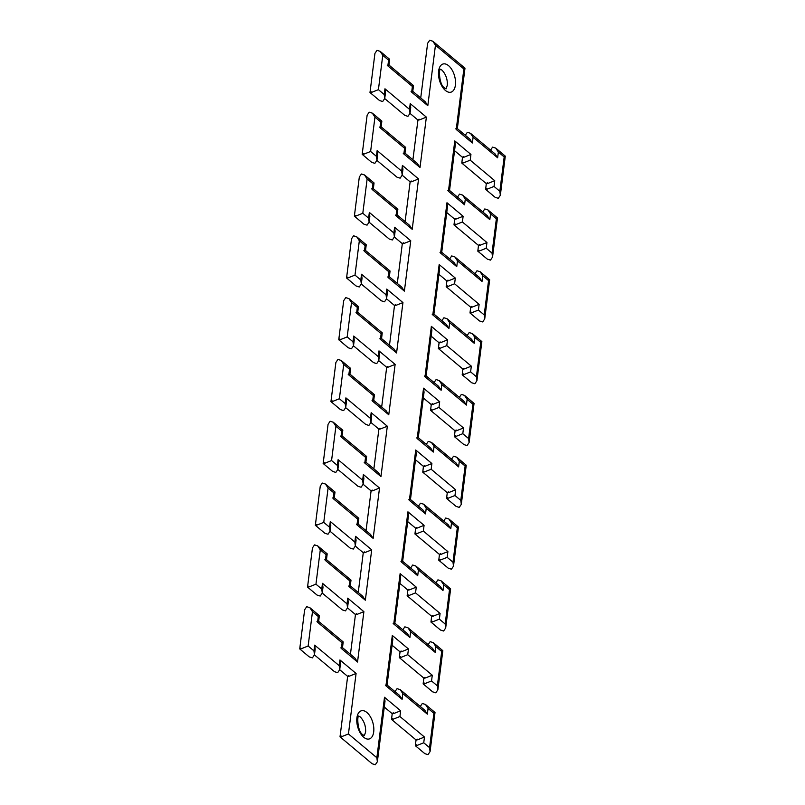 <?xml version="1.0" encoding="UTF-8"?>
<svg xmlns="http://www.w3.org/2000/svg" width="805" height="805" viewBox="0 0 805 805"><rect width="100%" height="100%" fill="white"/><g stroke="black" fill="none" stroke-linecap="round" stroke-linejoin="round"><path stroke-width="1.21" d="M426.117 375.885L438.514 386.269L441.14 390.254L424.99 376.74C426.61 375.804 426.409 375.593 424.406 376.106M434.046 382.526L436.109 379.578L439.238 380.544L441.865 384.528L441.14 390.254M424.99 376.74L431.359 326.367L447.5 339.881L440.778 342.568C438.765 343.081 438.574 342.87 440.184 341.934M431.359 326.367L431.862 330.362L426.107 375.925M447.5 339.881L446.785 345.607L440.053 348.283C438.041 348.796 437.85 348.595 439.46 347.659M462.915 369.082L438.373 348.535L439.067 342.789M439.238 380.544L463.781 401.091L466.407 405.076L441.865 384.528M459.313 397.348L461.366 394.4L464.505 395.366L467.131 399.35L466.407 405.076M446.785 345.607L471.317 366.154L464.596 368.831C462.583 369.344 462.392 369.133 464.002 368.207M471.317 366.154L470.603 371.88L463.871 374.556C461.869 375.07 461.668 374.858 463.288 373.923M470.603 371.88L476.409 376.74L476.922 380.735L474.859 383.744L471.72 382.778L462.191 374.798L462.885 369.052M464.505 395.366L474.054 403.406L469.114 442.549L468.601 438.564L472.938 404.221L467.131 399.35M472.344 403.587C474.356 403.074 474.558 403.285 472.938 404.221M455.077 430.866L454.382 436.622L463.911 444.591L467.041 445.568L469.114 442.549M455.469 435.747C453.859 436.672 454.06 436.884 456.063 436.37L462.795 433.694L468.601 438.564M455.087 430.836L430.564 410.349L431.269 404.563M456.194 430.021C454.584 430.947 454.775 431.158 456.787 430.645L463.509 427.968L462.795 433.694M476.409 376.74L480.746 342.407L474.94 337.537L472.314 333.552L469.174 332.586L467.121 335.534M480.746 342.407C482.366 341.471 482.165 341.26 480.162 341.773M476.922 380.735L481.863 341.592L472.314 333.552M431.651 409.473C430.041 410.409 430.232 410.62 432.245 410.107L438.967 407.431L463.509 427.968M432.376 403.748C430.766 404.684 430.957 404.895 432.969 404.382L439.691 401.705L438.967 407.431M474.94 337.537L474.215 343.262L449.673 322.714L447.047 318.73L443.917 317.764L441.854 320.712M474.215 343.262L471.589 339.277L447.047 318.73M418.278 437.679L424.054 392.176L423.551 388.181L439.691 401.705M449.673 322.714L448.949 328.44L446.322 324.455L433.925 314.071M416.588 437.93C418.6 437.417 418.801 437.618 417.181 438.554L423.551 388.181M448.949 328.44L432.808 314.926C434.418 313.99 434.217 313.779 432.215 314.292M418.308 437.699L430.705 448.083L433.332 452.068L417.181 438.554M426.237 444.35L428.29 441.392L431.43 442.368L434.056 446.342L433.332 452.068M432.808 314.926L439.168 264.553L455.308 278.067L448.586 280.744C446.574 281.257 446.383 281.046 447.993 280.12M439.168 264.553L439.671 268.548L433.915 314.111M455.308 278.067L454.594 283.793L447.862 286.469C445.859 286.983 445.658 286.771 447.278 285.845M470.724 307.258L446.181 286.721L446.876 280.965M431.43 442.368L455.972 462.905L458.598 466.89L434.056 446.342M451.504 459.172L453.557 456.214L456.697 457.19L459.323 461.164L458.598 466.89M454.594 283.793L479.136 304.34L472.404 307.017C470.402 307.53 470.201 307.319 471.811 306.383M479.136 304.34L478.412 310.066L471.69 312.743C469.677 313.256 469.476 313.044 471.096 312.109M478.412 310.066L484.218 314.926L484.731 318.921L482.668 321.93L479.528 320.964L469.999 312.984L470.694 307.238M456.697 457.19L466.246 465.22L461.305 504.363L460.792 500.378L465.129 466.035L459.323 461.164M464.535 465.401C466.548 464.898 466.749 465.099 465.129 466.035M447.278 492.65L446.574 498.436L456.103 506.405L459.232 507.381L461.305 504.363M447.661 497.56C446.05 498.496 446.242 498.698 448.254 498.184L454.976 495.508L460.792 500.378M448.385 491.835C446.775 492.771 446.966 492.982 448.979 492.469L455.7 489.782L454.976 495.508M484.218 314.926L488.555 280.583L482.748 275.723L480.122 271.738L476.983 270.762L474.93 273.72M488.555 280.583C490.175 279.657 489.973 279.446 487.971 279.959M484.731 318.921L489.671 279.778L480.122 271.738M415.511 459.776L423.45 466.377L422.756 472.163L447.298 492.71M423.843 471.287C422.233 472.223 422.424 472.434 424.436 471.921L431.158 469.245L455.7 489.782M424.567 465.572C422.957 466.498 423.148 466.709 425.161 466.196L431.883 463.519L431.158 469.245M482.748 275.723L482.024 281.448L457.482 260.901L454.855 256.916L451.726 255.94L449.663 258.898M482.024 281.448L479.398 277.463L454.855 256.916M410.47 499.492L416.245 453.99L415.742 450.005L431.883 463.519M457.482 260.901L456.757 266.626L454.141 262.641L441.734 252.257M408.779 499.744C410.792 499.231 410.993 499.442 409.373 500.368L415.742 450.005M456.757 266.626L440.617 253.102C442.227 252.176 442.036 251.965 440.023 252.478M410.49 499.523L422.897 509.907L425.523 513.892L409.373 500.368M418.429 506.164L420.482 503.206L423.621 504.182L426.248 508.166L425.523 513.892M440.617 253.102L446.976 202.739L463.127 216.253L456.395 218.93C454.382 219.443 454.191 219.232 455.801 218.306M446.976 202.739L447.479 206.724L441.724 252.297M463.127 216.253L462.402 221.979L455.67 224.655C453.668 225.169 453.467 224.957 455.087 224.021M462.402 221.979L486.945 242.526L486.22 248.242L492.026 253.112L492.539 257.097L490.476 260.116L487.337 259.14L477.808 251.17L478.502 245.424L453.99 224.897L454.684 219.151M423.621 504.182L448.164 524.729L450.79 528.704L426.248 508.166M443.696 520.986L445.749 518.028L448.888 519.004L451.514 522.988L450.79 528.704M486.945 242.526L480.213 245.203C478.21 245.716 478.009 245.505 479.629 244.569M486.22 248.242L479.498 250.919C477.486 251.432 477.285 251.23 478.905 250.295M448.888 519.004L458.437 527.034L453.487 566.187L452.984 562.192L457.321 527.849L451.514 522.988M456.727 527.225C458.739 526.712 458.941 526.923 457.321 527.849M439.46 554.504L438.765 560.25L448.294 568.219L451.424 569.195L453.487 566.187M439.852 559.374C438.242 560.31 438.433 560.522 440.446 560.008L447.167 557.332L452.984 562.192M439.47 554.464L414.947 533.987L415.642 528.231M440.577 553.649C438.967 554.585 439.158 554.796 441.17 554.283L447.892 551.606L447.167 557.332M492.026 253.112L496.373 218.769L490.557 213.899L487.931 209.924L484.801 208.948L482.738 211.906M496.373 218.769C497.983 217.833 497.792 217.632 495.779 218.145M492.539 257.097L497.48 217.954L487.931 209.924M416.034 533.111C414.424 534.037 414.615 534.248 416.628 533.735L423.35 531.058L447.892 551.606M415.642 528.191L407.702 521.59M416.759 527.386C415.149 528.311 415.34 528.523 417.352 528.01L424.074 525.333L423.35 531.058M490.557 213.899L489.832 219.624L465.29 199.087L462.664 195.102L459.534 194.126L457.471 197.084M489.832 219.624L487.206 215.649L462.664 195.102M402.651 561.306L408.437 515.804L407.934 511.819L424.074 525.333M465.29 199.087L464.566 204.802L461.949 200.827L449.542 190.443M400.971 561.558C402.983 561.045 403.184 561.256 401.564 562.182L407.934 511.819M464.566 204.802L448.425 191.288C450.035 190.362 449.844 190.151 447.832 190.664M402.681 561.337L415.088 571.721L417.715 575.706L401.564 562.182M410.62 567.978L412.673 565.029L415.813 565.996L418.439 569.98L417.715 575.706M448.425 191.288L454.785 140.925L470.935 154.439L464.203 157.116C462.201 157.629 462 157.418 463.62 156.482M454.785 140.925L455.288 144.91L449.532 190.473M470.935 154.439L470.211 160.165L463.489 162.841C461.476 163.355 461.275 163.143 462.895 162.208M486.341 183.631L461.798 163.083L462.493 157.337M415.813 565.996L440.355 586.543L442.981 590.528L418.439 569.98M435.887 582.8L437.94 579.852L441.08 580.818L443.696 584.802L442.981 590.528M470.211 160.165L494.753 180.702L488.031 183.379C486.019 183.892 485.818 183.691 487.438 182.755M494.753 180.702L494.029 186.428L487.307 189.105C485.294 189.618 485.093 189.406 486.713 188.481M494.029 186.428L499.835 191.298L500.348 195.283L498.285 198.302L495.145 197.326L485.626 189.356L486.311 183.61M441.08 580.818L450.629 588.858L445.678 628.001L445.175 624.006L449.512 589.663L443.696 584.802M448.918 589.039C450.931 588.525 451.132 588.737 449.512 589.663M431.651 616.318L430.957 622.064L440.486 630.043L443.615 631.009L445.678 628.001M432.044 621.188C430.434 622.124 430.625 622.335 432.637 621.822L439.359 619.146L445.175 624.006M431.651 616.278L407.139 595.801L407.833 590.055M432.768 615.473C431.158 616.399 431.349 616.61 433.362 616.097L440.083 613.42L439.359 619.146M499.835 191.298L504.182 156.955L498.365 152.085L495.739 148.1L492.61 147.134L490.547 150.082M504.182 156.955C505.792 156.019 505.6 155.808 503.588 156.321M500.348 195.283L505.288 156.14L495.739 148.1M408.226 594.925C406.616 595.851 406.807 596.062 408.819 595.549L415.541 592.872L440.083 613.42M407.833 590.015L399.894 583.404M408.95 589.2C407.33 590.135 407.531 590.337 409.544 589.823L416.266 587.147L415.541 592.872M498.365 152.085L497.641 157.81L473.099 137.263L470.482 133.288L467.343 132.312L465.28 135.27M497.641 157.81L495.015 153.825L470.482 133.288M394.842 623.13L400.628 577.628L400.125 573.633L416.266 587.147M473.099 137.263L472.374 142.988L469.758 139.003L457.351 128.619M393.162 623.372C395.175 622.859 395.376 623.07 393.756 624.006L400.125 573.633M472.374 142.988L456.234 129.474C457.844 128.538 457.653 128.327 455.64 128.84M394.873 623.151L407.28 633.535L409.906 637.52L393.756 624.006M402.812 629.792L404.865 626.843L408.004 627.809L410.631 631.794L409.906 637.52M456.234 129.474L463.871 68.989L435.455 45.201L432.828 41.226L429.699 40.25L427.636 43.259L420.723 97.958M463.871 68.989C465.491 68.063 465.29 67.851 463.278 68.365M457.341 128.659L464.988 68.184L432.828 41.226M408.004 627.809L432.547 648.357L435.173 652.342L410.631 631.794M428.079 644.614L430.132 641.665L433.271 642.632L435.887 646.616L435.173 652.342M435.455 45.201L427.817 105.686L425.191 101.702L412.784 91.317M427.817 105.686L411.667 92.172C413.287 91.237 413.086 91.025 411.073 91.539M433.271 642.632L442.82 650.671L437.87 689.815L437.367 685.83L441.704 651.487L435.887 646.616M441.11 650.853C443.122 650.339 443.324 650.551 441.704 651.487M392.085 645.228L400.025 651.829L399.33 657.615L423.843 678.092L423.148 683.888L432.667 691.857L435.807 692.823L437.87 689.815M411.667 92.172L412.391 86.447C414.012 85.511 413.81 85.3 411.798 85.813M412.784 91.357L413.478 85.572L388.966 65.044M424.235 683.012C422.625 683.938 422.816 684.149 424.829 683.636L431.55 680.96L437.367 685.83M412.391 86.447L387.849 65.899C389.469 64.964 389.268 64.762 387.255 65.275M424.96 677.287C423.339 678.213 423.541 678.424 425.553 677.911L432.275 675.234L431.55 680.96M387.849 65.899L388.574 60.174L382.757 55.314L380.141 51.329L377.002 50.353L374.939 53.372L369.988 92.515L379.537 100.555L382.677 101.521L384.74 98.512L384.237 94.517L384.961 88.791L385.464 92.786L384.74 98.512M388.574 60.174C390.184 59.248 389.992 59.037 387.98 59.55M388.966 65.084L389.66 59.298L380.141 51.329M400.417 656.739C398.807 657.675 398.998 657.876 401.011 657.373L407.733 654.686L432.275 675.234M382.757 55.314L378.42 89.657L371.699 92.334C369.686 92.847 369.485 92.635 371.105 91.7M401.142 651.014C399.522 651.949 399.723 652.161 401.735 651.648L408.457 648.971L407.733 654.686M395.003 691.616L397.056 688.657L400.196 689.633L402.822 693.608L402.098 699.334L399.471 695.349L387.064 685.005L392.82 639.442L392.307 635.447L408.457 648.971M384.961 88.791L409.504 109.339L410.007 113.334L407.944 116.343L404.804 115.367L384.73 98.572M385.353 685.186C387.366 684.673 387.567 684.884 385.947 685.82L392.307 635.447M409.504 109.339L410.218 103.614L426.368 117.128L419.647 119.814C417.634 120.327 417.433 120.116 419.053 119.18M410.218 103.614L410.731 107.608L410.007 113.334M400.196 689.633L424.738 710.171L427.354 714.156L402.822 693.608M420.27 706.428L422.323 703.479L425.463 704.445L428.079 708.43L427.354 714.156M426.368 117.128L420.009 167.5L417.382 163.516L404.975 153.131L405.67 147.385L381.157 126.868L381.852 121.112L372.333 113.143L369.193 112.177L367.13 115.185L362.18 154.329L371.729 162.369L374.868 163.335L376.931 160.326L376.428 156.331L377.143 150.616L377.656 154.6L376.931 160.326M420.009 167.5L403.858 153.986C405.478 153.051 405.277 152.839 403.265 153.353M425.463 704.445L435.012 712.485L430.061 751.629L429.558 747.644L433.895 713.3L428.079 708.43M433.301 712.667C435.314 712.153 435.515 712.365 433.895 713.3M416.034 739.956L415.34 745.702L424.859 753.671L427.998 754.647L430.061 751.629M403.858 153.986L404.583 148.261C406.193 147.325 406.002 147.124 403.989 147.627M416.427 744.826C414.817 745.752 415.008 745.963 417.02 745.45L423.742 742.774L429.558 747.644M404.583 148.261L380.041 127.713C381.661 126.788 381.459 126.576 379.447 127.089M416.034 739.916L391.522 719.429L392.216 713.683L384.277 707.042M417.151 739.101C415.531 740.037 415.732 740.238 417.745 739.725L424.466 737.048L423.742 742.774M380.041 127.713L380.765 121.988C382.375 121.062 382.184 120.851 380.171 121.364M392.609 718.553C390.989 719.489 391.19 719.7 393.202 719.187L399.924 716.51L424.466 737.048M380.765 121.988L374.949 117.128L370.612 151.471L363.89 154.147C361.878 154.661 361.676 154.449 363.297 153.514M374.949 117.128L372.333 113.143M393.333 712.827C391.713 713.763 391.914 713.975 393.927 713.461L400.649 710.785L399.924 716.51M347.659 676.341L340.012 736.817L372.172 763.774L375.301 764.75L377.364 761.741L385.011 701.256L384.498 697.271L400.649 710.785M377.143 150.616L401.685 171.153L402.198 175.148L400.135 178.157L396.996 177.191L376.921 160.386M377.364 761.741L376.861 757.747L384.498 697.271M341.129 736.012C339.509 736.937 339.71 737.149 341.723 736.635L348.444 733.959L376.861 757.747M348.766 675.526C347.156 676.462 347.347 676.673 349.36 676.16L356.082 673.473L348.444 733.959M401.685 171.153L402.409 165.428L418.56 178.952L411.838 181.628C409.826 182.141 409.624 181.93 411.244 180.994M402.409 165.428L402.923 169.422L402.198 175.148M314.453 654.918L334.518 671.712L337.657 672.688L339.72 669.68L340.445 663.954L339.941 659.959L356.082 673.473M418.56 178.952L412.2 229.314L409.574 225.33L397.167 214.945M339.72 669.68L339.217 665.685L339.941 659.959M412.2 229.314L396.05 215.8C397.67 214.865 397.469 214.663 395.456 215.177M318.659 621.369L319.374 615.644L309.855 607.674L306.715 606.698L304.652 609.717L299.732 648.921L309.261 656.9L312.39 657.866L314.453 654.857L315.178 649.132L314.675 645.137L339.217 665.685M396.05 215.8L396.774 210.075C398.384 209.149 398.193 208.938 396.181 209.451M397.167 214.985L397.861 209.199L373.349 188.682M314.453 654.857L313.95 650.863L314.675 645.137M300.818 648.045C299.208 648.981 299.4 649.192 301.412 648.679L308.134 646.002L313.95 650.863M396.774 210.075L372.232 189.527C373.842 188.601 373.651 188.39 371.638 188.903M372.232 189.527L372.957 183.812L367.14 178.941L364.514 174.957L361.385 173.991L359.322 176.999L354.371 216.143L363.92 224.182L367.06 225.148L369.123 222.14L368.62 218.155L369.334 212.429L369.847 216.414L369.123 222.14M372.957 183.812C374.567 182.876 374.375 182.665 372.363 183.178M373.349 188.722L374.043 182.936L364.514 174.957M309.855 607.674L312.481 611.659L308.134 646.002M367.14 178.941L362.803 213.285L356.082 215.961C354.069 216.475 353.868 216.263 355.488 215.338M317.693 615.895C319.706 615.382 319.907 615.594 318.287 616.519L312.481 611.659M316.969 621.621C318.981 621.108 319.183 621.309 317.562 622.245L318.287 616.519M318.689 621.39L343.202 641.917L342.477 647.643M341.511 642.159C343.524 641.645 343.725 641.857 342.105 642.793L317.562 622.245M369.334 212.429L393.876 232.967L394.39 236.962L392.327 239.971L389.187 239.005L369.113 222.2M340.797 647.884C342.799 647.371 343 647.582 341.38 648.518L342.105 642.793M342.507 647.663L354.904 658.047L357.531 662.032L341.38 648.518M355.468 614.527L347.529 607.916M356.575 613.712C354.965 614.638 355.156 614.849 357.168 614.336L363.89 611.659L357.531 662.032M393.876 232.967L394.601 227.252L410.751 240.765L404.03 243.442C402.017 243.955 401.816 243.744 403.436 242.818M394.601 227.252L395.114 231.236L394.39 236.962M322.262 593.094L342.336 609.898L345.466 610.874L347.529 607.856L348.253 602.14L347.75 598.145L363.89 611.659M410.751 240.765L404.382 291.128L401.765 287.154L389.358 276.769M347.529 607.856L347.025 603.871L347.75 598.145M404.382 291.128L388.241 277.614C389.851 276.689 389.66 276.477 387.648 276.99M350.286 585.819L351.01 580.103L326.488 559.616L327.192 553.83L317.663 545.86L314.524 544.884L312.461 547.903L307.54 587.107L317.069 595.076L320.199 596.052L322.272 593.033L322.986 587.318L322.483 583.323L347.025 603.871M388.241 277.614L388.966 271.889C390.576 270.963 390.385 270.752 388.372 271.265M389.358 276.809L390.053 271.013L365.54 250.496M322.272 593.033L321.759 589.049L322.483 583.323M308.627 586.231C307.017 587.167 307.208 587.368 309.221 586.855L315.952 584.178L321.759 589.049M388.966 271.889L364.424 251.351C366.034 250.415 365.842 250.204 363.83 250.717M364.424 251.351L365.148 245.626L359.332 240.755L356.706 236.781L353.576 235.805L351.513 238.813L346.563 277.967L356.112 285.996L359.251 286.972L361.314 283.954L360.811 279.969L361.526 274.243L362.039 278.228L361.314 283.954M365.148 245.626C366.758 244.69 366.567 244.479 364.554 244.992M365.53 250.536L366.235 244.75L356.706 236.781M317.663 545.86L320.289 549.835L315.952 584.178M359.332 240.755L354.995 275.099L348.273 277.775C346.261 278.288 346.059 278.077 347.68 277.151M325.502 554.082C327.514 553.568 327.716 553.77 326.095 554.705L320.289 549.835M324.787 559.797C326.79 559.284 326.991 559.495 325.371 560.431L326.095 554.705M349.33 580.345C351.332 579.831 351.533 580.043 349.913 580.979L325.371 560.431M361.526 274.243L386.068 294.791L386.581 298.776L384.518 301.795L381.379 300.818L361.304 284.014M348.605 586.07C350.618 585.557 350.809 585.768 349.199 586.694L349.913 580.979M350.316 585.849L362.713 596.233L365.339 600.218L349.199 586.694M363.276 552.703L355.337 546.102M364.383 551.898C362.773 552.824 362.964 553.035 364.977 552.522L371.699 549.845L365.339 600.218M386.068 294.791L386.792 289.065L402.943 302.579L396.221 305.256C394.209 305.769 394.007 305.558 395.627 304.632M386.792 289.065L387.306 293.05L386.581 298.776M330.07 531.28L350.145 548.084L353.274 549.06L355.337 546.042L356.062 540.316L355.558 536.331L371.699 549.845M402.943 302.579L396.573 352.952L393.957 348.968L381.55 338.583L382.244 332.837L357.732 312.31M355.337 546.042L354.834 542.057L355.558 536.331M396.573 352.952L380.433 339.428C382.043 338.502 381.852 338.291 379.839 338.804M334.276 497.742L335.001 492.016L325.472 484.036L322.332 483.07L320.269 486.079L315.349 525.293L324.878 533.262L328.017 534.238L330.08 531.22L330.795 525.494L330.292 521.509L354.834 542.057M380.433 339.428L381.157 333.713C382.767 332.777 382.576 332.566 380.564 333.079M330.08 531.22L329.567 527.235L330.292 521.509M316.446 524.417C314.825 525.343 315.027 525.554 317.029 525.041L323.761 522.365L329.567 527.235M381.157 333.713L356.615 313.165C358.225 312.229 358.034 312.018 356.021 312.531M356.615 313.165L357.34 307.44L351.523 302.579L348.897 298.595L345.768 297.619L343.695 300.637L338.754 339.78L348.303 347.81L351.443 348.786L353.506 345.778L352.993 341.783L353.717 336.057L354.23 340.052L353.506 345.778M357.34 307.44C358.95 306.504 358.758 306.303 356.746 306.816M357.722 312.35L358.426 306.564L348.897 298.595M325.472 484.036L328.098 488.021L323.761 522.365M351.523 302.579L347.186 336.913L340.465 339.599C338.452 340.102 338.251 339.901 339.871 338.965M333.31 492.258C335.323 491.744 335.524 491.956 333.904 492.891L328.098 488.021M332.596 497.983C334.598 497.47 334.8 497.681 333.19 498.617L333.904 492.891M334.306 497.762L358.819 518.279L358.114 524.065L370.531 534.419L373.148 538.394L357.007 524.88L357.722 519.155L333.19 498.617M357.138 518.531C359.141 518.018 359.342 518.229 357.722 519.155M353.717 336.057L378.259 356.605L378.773 360.59L376.71 363.608L373.57 362.632L353.496 345.828M356.414 524.256C358.426 523.743 358.617 523.954 357.007 524.88M371.085 490.889L363.146 484.288M372.192 490.074C370.582 491.01 370.783 491.221 372.785 490.708L379.517 488.031L373.148 538.394M378.259 356.605L378.984 350.879L395.134 364.393L388.413 367.07C386.4 367.583 386.199 367.382 387.819 366.446M378.984 350.879L379.497 354.874L378.773 360.59M337.879 469.466L357.953 486.27L361.083 487.236L363.156 484.228L363.87 478.502L363.367 474.517L379.517 488.031M395.134 364.393L388.765 414.766L386.148 410.781L373.741 400.397M363.156 484.228L362.642 480.233L363.367 474.517M388.765 414.766L372.624 401.252C374.234 400.316 374.043 400.105 372.031 400.618M341.129 430.444C343.131 429.93 343.333 430.142 341.712 431.078L335.906 426.207L333.28 422.223L330.141 421.257L328.078 424.265L323.157 463.479L332.686 471.448L335.826 472.414L337.889 469.406L338.613 463.68L338.1 459.695L362.642 480.233M372.624 401.252L373.349 395.527C374.959 394.591 374.768 394.38 372.755 394.893M373.731 400.437L374.436 394.651L349.923 374.134M337.889 469.406L337.375 465.411L338.1 459.695M324.254 462.593C322.634 463.529 322.835 463.74 324.838 463.227L331.569 460.551L337.375 465.411M373.349 395.527L348.807 374.979C350.417 374.053 350.225 373.842 348.213 374.355M348.807 374.979L349.531 369.254L343.715 364.393L341.089 360.409L337.959 359.433L335.886 362.451L330.946 401.594L340.495 409.634L343.634 410.6L345.697 407.592L345.184 403.597L345.909 397.871L346.422 401.866L345.697 407.592M349.531 369.254C351.141 368.328 350.94 368.116 348.937 368.63M349.913 374.164L350.618 368.378L341.089 360.409M343.715 364.393L339.378 398.737L332.656 401.413C330.644 401.926 330.442 401.715 332.063 400.779M333.28 422.223L342.809 430.202L342.085 435.918M340.404 436.169C342.417 435.656 342.608 435.867 340.998 436.793L341.712 431.078M342.115 435.948L366.627 456.465L365.903 462.191M364.947 456.717C366.959 456.204 367.15 456.405 365.54 457.341L340.998 436.793M345.909 397.871L370.451 418.419L370.964 422.414L368.891 425.422L365.762 424.456L345.687 407.652M364.222 462.432C366.235 461.919 366.426 462.13 364.816 463.066L365.54 457.341M365.933 462.211L378.34 472.595L380.956 476.58L364.816 463.066M378.893 429.075L373.862 468.852M380.01 428.26C378.39 429.196 378.592 429.407 380.594 428.894L387.326 426.217L380.956 476.58M370.451 418.419L371.175 412.693L371.679 416.688L370.964 422.414M445.447 90.482A14.641 7.869 -105.6 0 1 438.614 71.061A14.641 7.869 -105.6 0 1 448.576 65.688A14.641 7.869 -105.6 0 1 455.409 85.119A14.641 7.869 -105.6 0 1 445.447 90.482M363.739 737.269A14.641 7.869 -105.6 0 1 356.907 717.839A14.641 7.869 -105.6 0 1 366.869 712.465A14.641 7.869 -105.6 0 1 373.701 731.896A14.641 7.869 -105.6 0 1 363.739 737.269M371.175 412.693L387.326 426.217M335.906 426.207L331.569 460.551M402.098 699.334L385.947 685.82M378.42 89.657L384.237 94.517M370.612 151.471L376.428 156.331M362.803 213.285L368.62 218.155M354.995 275.099L360.811 279.969M347.186 336.913L352.993 341.783M339.378 398.737L345.184 403.597M446.091 88.872L444.682 88.057C438.725 84.726 438.725 67.479 440.667 69.331L440.617 69.351M364.383 735.649L362.975 734.834C357.018 731.514 357.018 714.256 358.96 716.118L358.909 716.128M440.577 69.361L442.026 70.166C445.849 74.302 447.61 79.313 447.318 85.219L446.04 88.882M358.869 716.138L360.318 716.943C364.142 721.079 365.903 726.1 365.611 732.007L364.333 735.669M431.138 336.148L439.097 342.809M423.329 397.962L431.289 404.623M438.946 274.324L446.906 280.995M446.755 212.51L454.714 219.181M454.563 150.696L462.523 157.357M412.915 159.772L417.936 120.036L409.997 113.384M410.158 181.87L402.188 175.208M339.72 669.73L347.68 676.401M405.106 221.596L410.127 181.85M350.437 654.304L355.458 614.557M402.349 243.694L394.38 237.022M397.298 283.41L402.319 243.663M358.245 592.49L363.266 552.743M394.531 305.508L386.571 298.836M389.489 345.224L394.51 305.477M366.054 530.676L371.075 490.929M386.722 367.322L378.763 360.65M381.671 407.038L386.692 367.301M370.954 422.474L378.914 429.135"/></g></svg>
